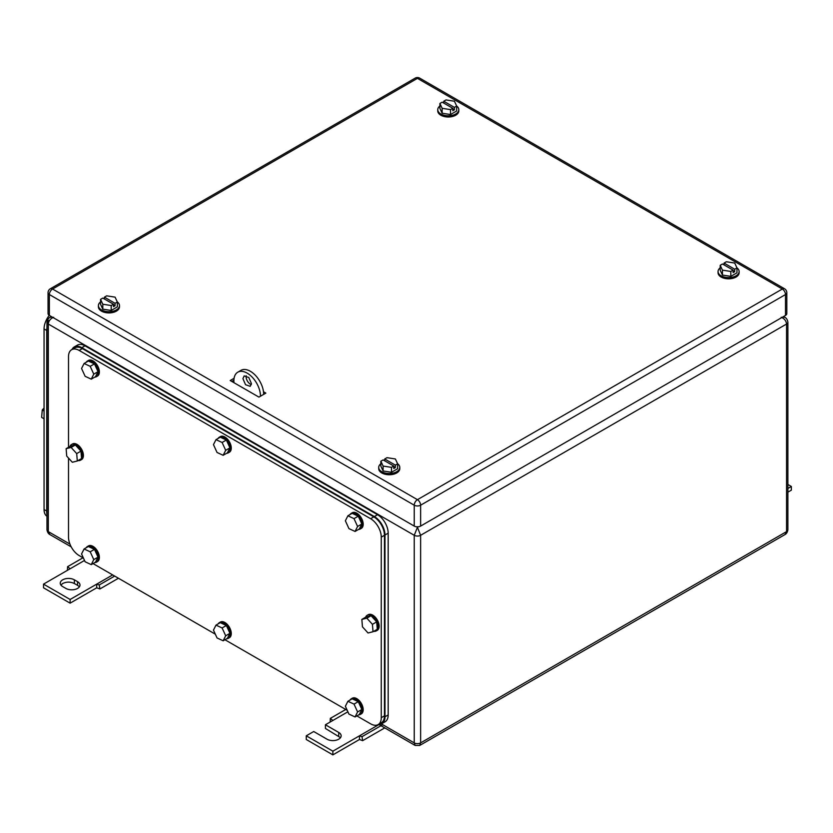 <?xml version="1.0" encoding="UTF-8"?>
<svg xmlns="http://www.w3.org/2000/svg" width="833" height="833" viewBox="0 0 833 833"><rect width="100%" height="100%" fill="white"/><g stroke="black" fill="none" stroke-linecap="round" stroke-linejoin="round"><path stroke-width="1.25" d="M51.334 316.561L49.865 317.404L51.99 316.946M49.897 534.567L48.304 531.61A4.509 2.603 180 0 1 46.981 529.778L46.981 529.778C47.419 532.204 48.376 533.797 49.865 534.547L71.222 546.875M53.624 317.269C50.396 318.685 48.626 320.934 48.304 324.027L48.304 320.341M781.239 317.269C784.447 318.664 786.217 320.924 786.56 324.027A4.509 2.603 180 0 0 787.883 322.184L787.883 322.184C787.456 319.757 786.498 318.164 785.009 317.404L782.874 316.946M787.883 322.184L787.883 529.778C787.456 532.204 786.498 533.797 785.009 534.547L786.56 531.61L420.623 742.89A4.509 2.603 180 0 1 414.24 742.89L414.24 535.296L48.304 324.027L48.304 531.61L69.941 544.105M785.009 534.547L419.697 745.462L420.623 742.89L420.623 535.296A4.509 2.603 180 0 1 414.24 535.296L417.437 527.31L420.623 535.296L786.56 324.027L786.56 531.61A4.509 2.603 180 0 0 787.883 529.778M419.686 745.462L415.178 745.462L414.24 742.89L381.389 723.919M260.479 396.216L263.665 394.373M263.665 394.311A18.805 10.86 -120 0 0 255.46 375.391A18.805 10.86 -120 0 0 240.966 370.352L237.78 372.195A18.805 10.86 -120 0 0 233.886 380.806L233.886 382.649M246.224 375.777A6.018 3.478 -120 0 0 246.12 376.808A6.018 3.478 -120 0 0 251.327 384.607M260.479 396.154A18.805 10.86 -120 0 0 252.264 377.234A18.805 10.86 -120 0 0 237.78 372.195M251.431 383.565L250.192 386.325L245.548 384.711L242.924 378.651L244.173 375.902L248.807 377.516L251.431 383.565M382.743 724.7L362.001 736.674L359.46 735.82L359.46 739.506L362.647 740.662L384.752 727.896M359.46 739.506L332.867 754.865L306.273 739.506L306.273 735.82L332.867 751.179L378.973 724.554M340.499 737.663L325.422 728.459L325.422 724.772L338.719 732.446A8.278 4.779 180 0 1 341.145 735.82A8.278 4.779 180 0 1 336.032 740.235A8.278 4.779 180 0 1 327.015 739.204L313.718 731.52L306.273 735.82M362.001 736.674L362.647 740.662M332.867 751.179L332.867 754.865M325.422 724.772L332.867 720.472L330.326 718.39L330.17 722.024M330.326 718.39L345.757 709.487M332.867 720.472L347.892 711.798M787.883 488.471L791.35 486.472L791.35 490.158L787.883 492.157M791.35 486.472L787.883 484.473M74.366 579.83L77.563 581.673A8.278 4.779 180 0 1 79.989 585.047A8.278 4.779 180 0 1 77.563 588.421A8.278 4.779 180 0 1 65.859 588.421L62.673 586.578A8.278 4.779 180 0 1 60.247 583.204A8.278 4.779 180 0 1 62.673 579.83A8.278 4.779 180 0 1 74.366 579.83L74.366 583.516C70.472 581.663 66.567 581.663 62.673 583.516L60.882 585.047M84.518 560.453L43.524 584.131L70.118 599.479L96.711 584.131L96.711 587.806L99.898 588.962L118.453 578.248M112.663 574.916L96.711 584.131L99.242 584.974L99.898 588.962M77.563 581.673L77.563 585.36A8.278 4.779 180 0 1 79.343 586.89M96.711 587.806L70.118 603.165L43.524 587.806L43.524 584.131M77.563 585.36L74.366 583.516M70.118 599.479L70.118 603.165M114.673 576.072L99.242 584.974M70.118 568.772L67.577 566.69L82.998 557.787M67.577 566.69L67.421 570.324M263.655 393.697L264.248 394.04L263.655 393.697M231.803 381.452L233.886 380.244M234.073 378.297L230.21 380.525L258.938 397.112L265.852 393.114L263.499 391.76M50.303 288.791A4.509 4.509 0 0 0 48.054 292.706A4.509 2.603 0 0 0 49.376 294.549L49.376 315.426L414.24 526.081L414.24 505.204L49.376 294.549A4.509 2.603 -60 0 1 52.562 289.02L417.437 499.675L782.312 289.02L417.437 78.364L52.562 289.02A4.509 2.603 60 0 0 50.303 288.791L415.178 78.135A4.509 2.603 60 0 1 417.437 78.364A4.509 2.603 120 0 1 419.697 78.135L784.561 288.791A4.509 2.603 120 0 0 782.312 289.02A4.509 2.603 -120 0 1 785.498 294.549L420.623 505.204A4.509 2.603 -120 0 0 417.437 499.675A4.509 2.603 -60 0 0 414.24 505.204A4.509 2.603 180 0 0 420.623 505.204L420.623 526.081L785.498 315.426L785.498 294.549A4.509 2.603 180 0 0 786.821 292.706A4.509 4.509 0 0 0 784.561 288.791M786.821 292.706L786.821 313.583A4.509 2.603 180 0 1 785.498 315.426M420.623 526.081A4.509 2.603 180 0 1 414.24 526.081M49.376 315.426A4.509 2.603 180 0 1 48.054 313.583L48.054 292.706M232.876 382.066L233.886 382.066M736.934 267.81A10.527 6.081 180 0 1 739.121 271.516L739.121 272.745A10.527 6.081 180 0 1 736.039 277.045A10.527 6.081 180 0 1 724.554 278.357A10.527 6.081 180 0 1 718.056 272.745L718.056 271.516A10.527 6.081 180 0 1 720.201 267.841M739.121 271.516A10.527 6.081 180 0 1 736.039 275.817A10.527 6.081 180 0 1 724.554 277.129A10.527 6.081 180 0 1 718.056 271.516M722.45 275.057L722.45 270.142L720.201 265.3L720.201 270.215L722.45 275.057L730.833 276.358L736.976 272.808L736.976 267.903L734.706 269.215L734.706 271.673L733.113 270.746M736.976 267.903L734.727 263.051L726.345 261.76L724.064 263.072L724.064 264.915M722.45 270.142L730.833 271.443L733.113 270.131L733.113 272.589L734.706 271.673M730.833 271.443L730.833 276.358M733.113 270.131L722.471 263.988L720.201 265.3M724.064 263.072L734.706 269.215M397.591 463.721A10.527 6.081 180 0 1 399.778 467.428L399.778 468.656A10.527 6.081 180 0 1 396.695 472.957A10.527 6.081 180 0 1 385.21 474.279A10.527 6.081 180 0 1 378.713 468.656L378.713 467.428A10.527 6.081 180 0 1 380.858 463.762M399.778 467.428A10.527 6.081 180 0 1 396.695 471.728A10.527 6.081 180 0 1 385.21 473.05A10.527 6.081 180 0 1 378.713 467.428M383.107 470.978L383.107 466.064L380.858 461.222L380.858 466.136L383.107 470.978L391.489 472.28L397.633 468.729L397.633 463.814L395.363 465.126L395.363 467.584L393.77 466.667M397.633 463.814L395.383 458.973L387.001 457.671L384.721 458.983L384.721 460.826M383.107 466.064L391.489 467.365L393.77 466.053L393.77 468.51L395.363 467.584M391.489 467.365L391.489 472.28M393.77 466.053L383.128 459.91L380.858 461.222M384.721 458.983L395.363 465.126M117.286 301.89A10.527 6.081 180 0 1 119.473 305.596L119.473 306.825A10.527 6.081 180 0 1 116.391 311.125A10.527 6.081 180 0 1 104.916 312.448A10.527 6.081 180 0 1 98.409 306.825L98.409 305.596A10.527 6.081 180 0 1 100.554 301.921M119.473 305.596A10.527 6.081 180 0 1 116.391 309.897A10.527 6.081 180 0 1 104.916 311.219A10.527 6.081 180 0 1 98.409 305.596M102.803 309.147L102.803 304.232L100.554 299.391L100.554 304.305L102.803 309.147L111.195 310.449L117.328 306.898L117.328 301.983L115.058 303.295L115.058 305.753L113.465 304.836M117.328 301.983L115.079 297.142L106.697 295.84L104.417 297.152L104.417 298.995M102.803 304.232L111.195 305.534L113.465 304.222L113.465 306.679L115.058 305.753M111.195 305.534L111.195 310.449M113.465 304.222L102.823 298.079L100.554 299.391M104.417 297.152L115.058 303.295M456.63 105.978A10.527 6.081 180 0 1 458.816 109.685L458.816 110.914A10.527 6.081 180 0 1 455.734 115.214A10.527 6.081 180 0 1 444.249 116.526A10.527 6.081 180 0 1 437.752 110.914L437.752 109.685A10.527 6.081 180 0 1 439.897 106.01M458.816 109.685A10.527 6.081 180 0 1 455.734 113.986A10.527 6.081 180 0 1 444.249 115.298A10.527 6.081 180 0 1 437.752 109.685M442.146 113.226L442.146 108.311L439.897 103.469L439.897 108.384L442.146 113.226L450.528 114.527L456.671 110.976L456.671 106.072L454.401 107.384L454.401 109.831L452.808 108.915M456.671 106.072L454.422 101.22L446.04 99.929L443.76 101.241L443.76 103.084M442.146 108.311L450.528 109.612L452.808 108.3L452.808 110.758L454.401 109.831M450.528 109.612L450.528 114.527M452.808 108.3L442.167 102.157L439.897 103.469M443.76 101.241L454.401 107.384M49.262 315.363A15.046 8.684 120 0 0 44.055 328.941L44.055 509.504A15.046 8.684 120 0 0 46.981 516.283M46.981 327.546A15.046 8.684 120 0 0 46.71 330.472L46.71 512.264A15.046 8.684 120 0 0 46.981 514.877M44.055 418.78L41.65 417.395L42.254 409.992L44.055 411.033M44.055 408.003L42.254 409.992M68.514 447.3L68.514 356.576A15.046 8.684 60 0 1 71.638 349.693A15.046 8.684 60 0 1 79.156 350.433L370.633 518.72A15.046 8.684 60 0 1 381.264 537.139L381.264 717.702A15.046 8.684 60 0 1 378.151 724.595A15.046 8.684 60 0 1 370.633 723.846L356.857 715.901M83.415 558.027L79.156 555.569A15.046 8.684 60 0 1 68.514 537.139L68.514 458.077M347.226 710.33L224.952 639.744M215.32 634.184L93.046 563.587M71.638 349.693L74.824 347.85A15.046 8.684 60 0 1 82.352 348.59L373.819 516.876A15.046 8.684 60 0 1 384.461 535.296L384.461 715.859A15.046 8.684 60 0 1 381.347 722.752L378.151 724.595M72.044 349.454A15.046 8.684 60 0 1 74.293 346.924A15.046 8.684 60 0 1 81.811 347.673L374.35 516.564A15.046 8.684 60 0 1 384.992 534.994L384.992 716.786A15.046 8.684 60 0 1 381.878 723.669A15.046 8.684 60 0 1 378.567 724.356M74.293 346.924L77.49 345.081A15.046 8.684 60 0 1 85.008 345.83L377.547 514.721A15.046 8.684 60 0 1 388.178 533.151L388.178 714.943A15.046 8.684 60 0 1 385.065 721.826L381.878 723.669M86.215 547.739A9.028 5.206 60 0 1 87.413 546.521L88.475 545.907A9.028 5.206 60 0 1 95.431 548.322A9.028 5.206 60 0 1 99.366 557.412A9.028 5.206 60 0 1 97.503 561.546L96.43 562.16A9.028 5.206 60 0 1 94.785 562.577M87.413 546.521A9.028 5.206 60 0 1 94.368 548.937A9.028 5.206 60 0 1 98.304 558.027A9.028 5.206 60 0 1 96.43 562.16M98.034 557.173L94.462 549.343L88.35 546.51L84.091 548.968L81.551 553.955L85.133 561.786L91.245 564.628L95.493 562.171L98.034 557.173L93.775 559.63L90.203 551.8L84.091 548.968M94.462 549.343L90.203 551.8M93.775 559.63L91.245 564.628M365.666 617.211A9.028 5.206 60 0 1 367.176 615.306L368.248 614.692A9.028 5.206 60 0 1 372.757 615.139A9.028 5.206 60 0 1 378.651 623.094A9.028 5.206 60 0 1 377.266 630.331L376.204 630.945A9.028 5.206 60 0 1 373.798 631.299M367.176 615.306A9.028 5.206 60 0 1 371.695 615.754A9.028 5.206 60 0 1 377.588 623.709A9.028 5.206 60 0 1 376.204 630.945M371.091 615.722L366.104 616.961L361.845 619.419L362.449 626.822L368.04 632.986L373.028 631.737L372.434 624.334L376.683 621.876L371.091 615.722L366.843 618.18L361.845 619.419M373.028 631.737L377.287 629.279L376.683 621.876M366.843 618.18L372.434 624.334M69.941 446.478A9.028 5.206 60 0 1 71.451 444.572L72.513 443.958A9.028 5.206 60 0 1 77.032 444.406A9.028 5.206 60 0 1 82.925 452.361A9.028 5.206 60 0 1 81.54 459.587L80.478 460.201A9.028 5.206 60 0 1 78.073 460.555M71.451 444.572A9.028 5.206 60 0 1 75.97 445.02A9.028 5.206 60 0 1 81.863 452.975A9.028 5.206 60 0 1 80.478 460.201M75.366 444.978L70.368 446.228L66.119 448.685L66.713 456.088L72.315 462.253L77.302 461.003L81.561 458.546L80.957 451.142L75.366 444.978L71.107 447.436L66.119 448.685M71.107 447.436L76.698 453.6L80.957 451.142M76.698 453.6L77.302 461.003M86.215 362.261A9.028 5.206 60 0 1 87.413 361.043L88.475 360.429A9.028 5.206 60 0 1 95.431 362.844A9.028 5.206 60 0 1 99.366 371.935A9.028 5.206 60 0 1 97.503 376.058L96.43 376.672A9.028 5.206 60 0 1 94.785 377.099M87.413 361.043A9.028 5.206 60 0 1 94.368 363.459A9.028 5.206 60 0 1 98.304 372.549A9.028 5.206 60 0 1 96.43 376.672M98.034 371.695L94.462 363.865L88.35 361.033L84.091 363.49L81.551 368.478L85.133 376.308L91.245 379.15L95.493 376.693L98.034 371.695L93.775 374.152L90.203 366.322L84.091 363.49M94.462 363.865L90.203 366.322M93.775 374.152L91.245 379.15M218.131 623.896A9.028 5.206 60 0 1 219.318 622.678L220.381 622.064A9.028 5.206 60 0 1 227.336 624.479A9.028 5.206 60 0 1 231.272 633.569A9.028 5.206 60 0 1 229.408 637.703L228.346 638.307A9.028 5.206 60 0 1 226.691 638.734M219.318 622.678A9.028 5.206 60 0 1 226.274 625.094A9.028 5.206 60 0 1 230.21 634.184A9.028 5.206 60 0 1 228.346 638.307M229.939 633.33L226.368 625.5L220.256 622.668L215.997 625.125L213.467 630.112L217.038 637.943L223.15 640.785L227.409 638.328L229.939 633.33L225.691 635.787L222.109 627.957L215.997 625.125M226.368 625.5L222.109 627.957M225.691 635.787L223.15 640.785M218.131 438.418A9.028 5.206 60 0 1 219.318 437.2L220.381 436.586A9.028 5.206 60 0 1 227.336 439.001A9.028 5.206 60 0 1 231.272 448.092A9.028 5.206 60 0 1 229.408 452.215L228.346 452.829A9.028 5.206 60 0 1 226.691 453.256M219.318 437.2A9.028 5.206 60 0 1 226.274 439.616A9.028 5.206 60 0 1 230.21 448.695A9.028 5.206 60 0 1 228.346 452.829M229.939 447.852L226.368 440.022L220.256 437.19L215.997 439.647L213.467 444.635L217.038 452.465L223.15 455.307L227.409 452.85L229.939 447.852L225.691 450.309L222.109 442.479L215.997 439.647M226.368 440.022L222.109 442.479M225.691 450.309L223.15 455.307M350.037 700.053A9.028 5.206 60 0 1 351.224 698.835L352.286 698.221A9.028 5.206 60 0 1 359.242 700.636A9.028 5.206 60 0 1 363.188 709.726A9.028 5.206 60 0 1 361.314 713.85L360.252 714.464A9.028 5.206 60 0 1 358.606 714.891M351.224 698.835A9.028 5.206 60 0 1 358.18 701.251A9.028 5.206 60 0 1 362.116 710.341A9.028 5.206 60 0 1 360.252 714.464M361.845 709.487L358.273 701.657L352.161 698.825L347.902 701.282L345.372 706.269L348.944 714.1L355.056 716.942L359.315 714.485L361.845 709.487L357.596 711.944L354.015 704.114L347.902 701.282M358.273 701.657L354.015 704.114M357.596 711.944L355.056 716.942M350.037 514.565A9.028 5.206 60 0 1 351.224 513.357L352.286 512.743A9.028 5.206 60 0 1 359.242 515.158A9.028 5.206 60 0 1 363.188 524.238A9.028 5.206 60 0 1 361.314 528.372L360.252 528.986A9.028 5.206 60 0 1 358.606 529.413M351.224 513.357A9.028 5.206 60 0 1 358.18 515.773A9.028 5.206 60 0 1 362.116 524.852A9.028 5.206 60 0 1 360.252 528.986M361.845 524.009L358.273 516.179L352.161 513.336L347.902 515.794L345.372 520.792L348.944 528.622L355.056 531.454L359.315 529.007L361.845 524.009L357.596 526.466L354.015 518.636L347.902 515.794M358.273 516.179L354.015 518.636M357.596 526.466L355.056 531.454M48.304 324.027A4.509 2.603 180 0 1 46.981 322.184L46.981 529.778M416.542 526.8L418.333 526.8M338.719 732.446L338.719 736.133M44.055 509.504L46.71 511.046M44.055 328.941L46.981 330.628M370.633 518.72L373.819 516.876M381.264 537.139L384.461 535.296M79.156 350.433L82.352 348.59M381.264 717.702L384.461 715.859M374.35 516.564L377.547 514.721M384.992 534.994L388.178 533.151M81.811 347.673L85.008 345.83M384.992 716.786L388.178 714.943M49.865 317.404C48.376 318.175 47.419 319.768 46.981 322.184M785.009 317.404L783.541 316.561M415.178 745.462L378.63 724.356M419.697 78.135A4.509 4.509 0 0 0 415.178 78.135"/></g></svg>
